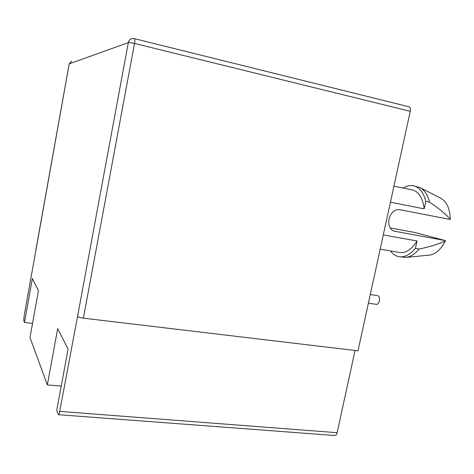 <?xml version="1.0" encoding="UTF-8"?>
<svg xmlns="http://www.w3.org/2000/svg" width="474" height="474" viewBox="0 0 474 474"><rect width="100%" height="100%" fill="white"/><g stroke="black" fill="none" stroke-linecap="round" stroke-linejoin="round"><path stroke-width="0.71" d="M69.198 63.848L71.746 61.128L69.228 63.83L24.056 316.395L23.777 320.572L24.476 322.486L32.528 323.404M24.476 322.486L32.362 278.57L38.447 290.592L29.981 337.506L47.353 384.9L57.68 328.601L68.078 349.142L56.726 410.478L58.432 414.697C58.865 414.602 59.286 413.5 59.7 411.391L337.132 432.709C336.67 434.551 335.947 435.493 334.952 435.529L58.432 414.697M337.132 432.709L355.044 350.476M358 350.825L410.253 111.313L134.509 43.43L83.383 318.173L358 350.825M134.32 38.637L409.05 106.816C410.283 107.325 410.685 108.824 410.253 111.313M59.7 411.391L77.576 316.324C78.358 317.118 80.296 317.734 83.383 318.173M47.353 384.9L61.235 386.12M368.399 303.188L376.557 304.361C377.837 304.355 378.773 303.236 379.366 301.002C379.804 298.028 379.253 296.244 377.713 295.652L370.283 294.55M35.817 250.183L69.192 63.872L128.33 42.595C128.804 40.509 130.03 39.182 132.003 38.619L134.462 38.625C134.977 38.986 134.989 40.586 134.509 43.43C131.381 42.701 129.319 42.423 128.33 42.595L77.576 316.324M383.288 234.914L417.049 240.976C411.628 249.437 405.845 253.288 399.701 252.524L380.184 249.164M429.112 255.142L429.675 255.089C435.701 254.135 440.927 249.448 445.347 241.047L445.442 240.632L394.504 231.205M445.347 241.047C437.745 244.347 428.988 247.013 419.075 249.04L415.402 248.394L417.049 240.976M393.93 186.146L412.267 189.914C418.767 191.573 422.743 197.883 424.183 208.856L390.428 202.202M424.183 208.856L425.848 201.373C423.454 192.337 419.289 187.129 413.346 185.761L412.961 185.689C409.749 185.192 406.491 185.98 403.184 188.048M395.891 231.585L395.203 231.431C383.579 228.877 389.077 207.037 400.66 209.864L450.205 219.486L450.3 219.071C444.736 213.264 437.804 207.612 429.521 202.114L425.848 201.373M390.41 227.976L414.389 232.39L445.442 240.632M450.3 219.071C449.862 208.679 446.822 201.806 441.17 198.458L420.124 187.657L413.346 185.761M429.521 202.114C427.661 194.909 424.526 190.092 420.124 187.657M390.487 250.936C392.436 253.62 394.741 255.409 397.408 256.31L399.096 256.724C404.589 257.512 410.022 254.734 415.402 248.394M399.096 256.724L406.088 257.394C410.567 256.789 414.898 254.005 419.075 249.04M429.675 255.089L406.088 257.394"/></g></svg>
